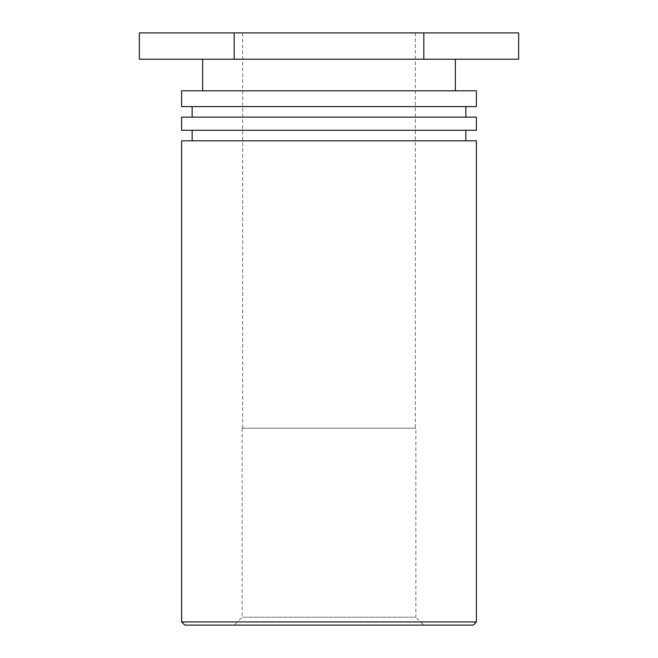 <?xml version="1.0" encoding="UTF-8"?>
<svg xmlns="http://www.w3.org/2000/svg" width="658" height="658" viewBox="0 0 658 658"><rect width="100%" height="100%" fill="white"/><g stroke="black" fill="none" stroke-linecap="round" stroke-linejoin="round"><path stroke-width="0.49" stroke-dasharray="3.29 2.47" d="M473.234 625.1L184.766 625.1M181.608 621.942L476.392 621.942M423.752 625.1L234.248 625.1L423.752 625.1L415.856 617.204L242.144 617.204L415.856 617.204L415.856 428.226L242.144 428.226L415.856 428.226M181.608 140.812L476.392 140.812M242.67 428.226L415.33 428.226L242.67 428.226L242.67 32.9L415.33 32.9L242.67 32.9M329 140.812L192.136 140.812L329 140.812M476.392 130.284L181.608 130.284M181.608 117.124L476.392 117.124M329 117.124L192.136 117.124L329 117.124M476.392 106.596L181.608 106.596M181.608 90.804L476.392 90.804M329 90.804L455.336 90.804L329 90.804M329 59.22L455.336 59.22L329 59.22M518.644 59.22L139.356 59.22M139.356 32.9L423.826 32.9L423.826 59.22M423.826 32.9L518.644 32.9M234.174 32.9L234.174 59.22M242.144 428.226L242.144 617.204L234.248 625.1M415.33 32.9L415.33 428.226"/><path stroke-width="0.99" d="M184.766 625.1L473.234 625.1L476.392 621.942L181.608 621.942L184.766 625.1M476.392 621.942L476.392 140.812L181.608 140.812L181.608 621.942M181.608 130.284L476.392 130.284L476.392 117.124L181.608 117.124L181.608 130.284M181.608 106.596L476.392 106.596L476.392 90.804L181.608 90.804L181.608 106.596M423.826 32.9L139.356 32.9L139.356 59.22L518.644 59.22L518.644 32.9L423.826 32.9L423.826 59.22M234.174 32.9L234.174 59.22M465.864 140.812L465.864 130.284M192.136 140.812L192.136 130.284M465.864 117.124L465.864 106.596M192.136 117.124L192.136 106.596M455.336 90.804L455.336 59.22M202.664 90.804L202.664 59.22"/></g></svg>
